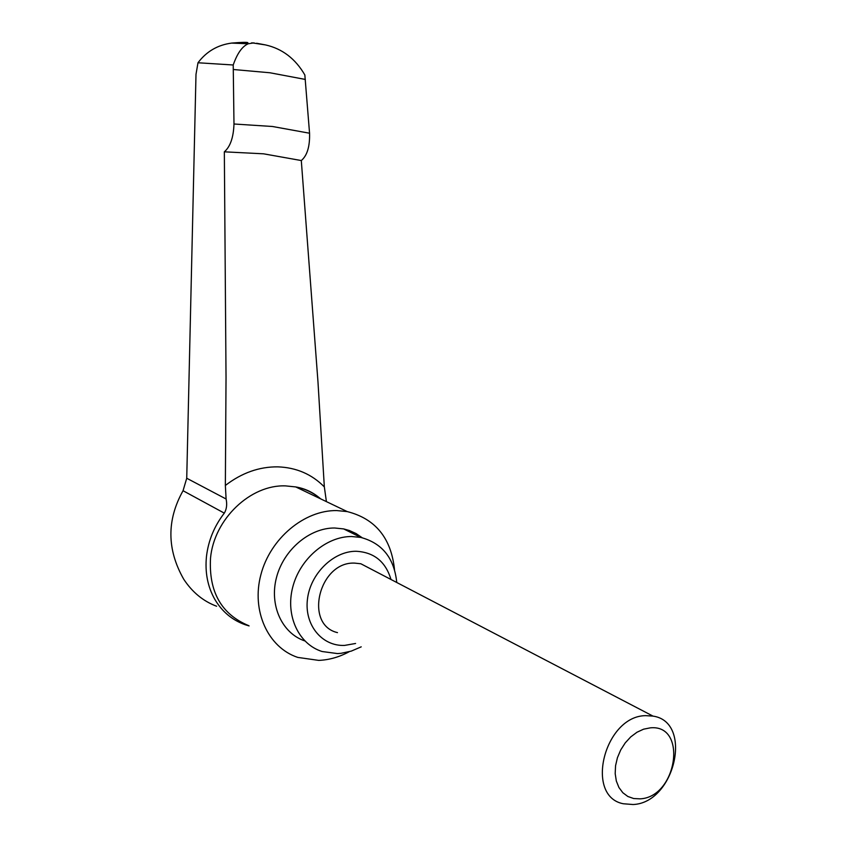 <?xml version="1.0" encoding="UTF-8"?>
<svg xmlns="http://www.w3.org/2000/svg" width="847" height="847" viewBox="0 0 847 847"><rect width="100%" height="100%" fill="white"/><g stroke="black" fill="none" stroke-linecap="round" stroke-linejoin="round"><path stroke-width="1.27" d="M349.165 651.745C339.34 657.06 329.208 659.94 318.758 660.395L297.742 657.399C268.001 647.542 251.178 610.909 260.887 574.679C270.309 538.406 304.369 510.074 336.725 510.572L347.228 511.588C375.443 518.766 391.208 538.12 394.511 569.639M361.214 646.843L351.219 651.131L340.918 653.333L337.487 653.577L322.072 651.512C298.663 644.207 285.301 615.705 292.691 587.299C299.849 558.861 326.328 536.342 351.664 536.522L360.78 537.432C382.262 543.171 394.257 558.194 396.756 582.492M304.814 640.925C281.935 633.27 269.124 605.15 276.524 577.389C283.724 549.608 309.727 527.776 334.639 527.999L343.66 528.92L349.388 530.518L356.1 533.568L362.156 537.729M355.592 643.476L344.581 645.414C321.976 646.42 304.253 624.917 307.44 599.327C310.288 573.758 333.379 551.143 356.015 551.27C373.94 552.17 385.597 561.572 390.986 579.486M645.774 715.651L652.995 716.107C693.449 721.813 675.038 802.861 633.101 804.523L623.254 803.75C584.165 796.233 604.62 715.694 645.774 715.651M337.477 632.624C303.597 624.758 319.086 561.466 354.586 563.107L360.843 563.763L372.489 569.84M650.263 727.859C687.88 723.931 677.166 797.196 640.11 798.848L633.704 798.541L627.839 796.476L622.831 792.728L618.924 787.498L616.33 781.019L615.187 773.639L615.557 765.73L617.431 757.694L620.713 749.955L625.234 742.893L630.75 736.89L636.976 732.242L643.593 729.182L650.263 727.859M326.402 501.615L324.337 486.909L317.974 381.849L301.299 160.549C307.186 155.583 309.938 146.478 309.557 133.223L304.846 74.97C295.402 58.708 282.273 48.681 265.45 44.912L256.62 43.25M254.058 42.869L248.256 43.758C242.242 46.331 237.234 53.403 233.221 64.986L233.984 124.001C233.507 137.458 230.289 146.732 224.339 151.825L263.533 153.815L301.299 160.549M224.339 151.825L226.033 377.561L225.355 485.469L226.107 499.01C227.24 504.558 226.636 509.269 224.307 513.134C214.333 526.061 208.394 540.45 206.488 556.31C204.868 572.159 207.589 586.42 214.651 599.073C221.925 611.513 232.078 620.057 245.101 624.694L249.103 625.922M233.221 64.986L197.986 62.763L195.996 74.345L186.732 478.248L183.047 490.72C166.626 520.058 166.848 549.565 183.725 579.221C192.311 592.254 203.269 601.254 216.631 606.24M197.986 62.763C206.435 51.519 217.637 44.965 231.591 43.091C241.321 42.286 246.742 42.138 247.875 42.636M248.658 625.637C221.374 614.287 208.658 591.778 210.522 558.088C214.09 519.02 250.648 484.41 285.577 485.892L295.73 486.93C305.185 488.814 313.528 492.806 320.759 498.915M225.355 485.469C241.744 472.87 259.235 466.665 277.827 466.856C296.281 467.512 311.791 474.193 324.337 486.909M233.984 124.001L272.448 126.489L309.557 133.223M233.391 69.507L269.939 72.768L305.322 79.438M224.307 513.134L183.047 490.72M226.107 499.01L186.732 478.248M320.505 498.788C313.379 492.467 305.121 488.518 295.73 486.93L347.228 511.588M343.66 528.92L360.78 537.432M360.843 563.763L652.995 716.107M231.591 43.091L248.256 43.758M251.728 42.805L265.45 44.912"/></g></svg>

